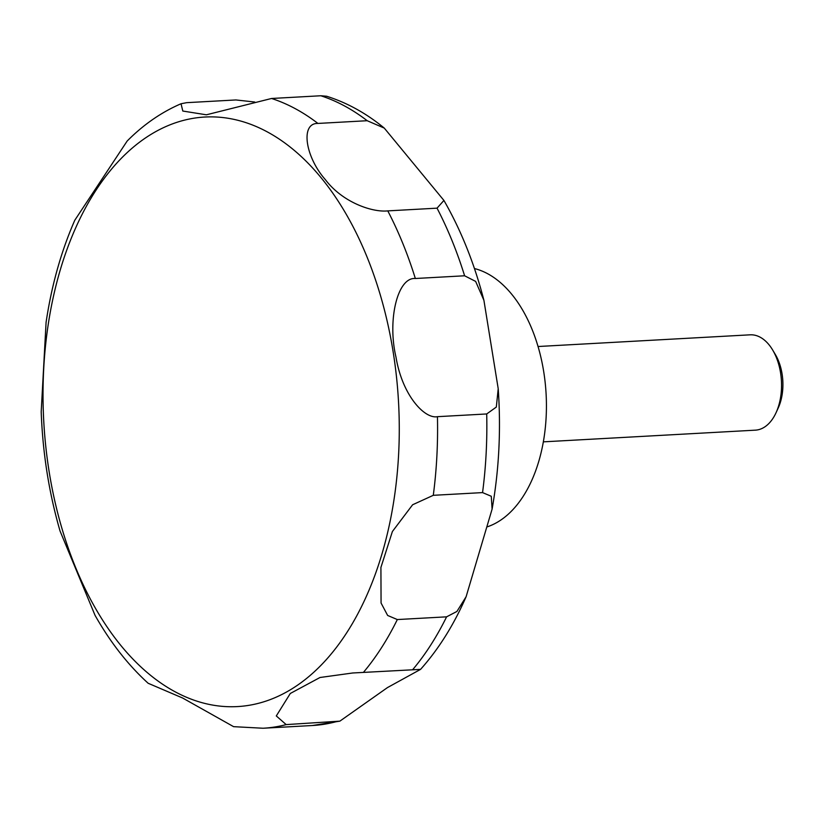 <?xml version="1.0" encoding="UTF-8"?>
<svg xmlns="http://www.w3.org/2000/svg" width="824" height="824" viewBox="0 0 824 824"><rect width="100%" height="100%" fill="white"/><g stroke="black" fill="none" stroke-linecap="round" stroke-linejoin="round"><path stroke-width="1.24" d="M487.458 526.773A131.284 79.011 -93.2 0 0 532.16 479.517A131.284 79.011 -93.2 0 0 474.439 268.542M543.346 441.849L755.371 430.159A47.741 28.727 -93.2 0 0 776.095 412.628A47.741 28.727 -93.2 0 0 776.352 412.052A47.741 28.727 -93.2 0 0 772.634 349.963A47.741 28.727 -93.2 0 0 750.118 334.822L538.093 346.513M776.095 412.628L778.268 407.87A40.685 24.483 -93.2 0 0 778.495 407.365A40.685 24.483 -93.2 0 0 775.322 354.464L772.634 349.963M384.272 128.091L443.92 200.438L437.039 208.163L387.774 210.882C372.767 212.541 342.856 202.776 325.336 179.611C305.148 156.745 300.183 122.889 317.93 123.435L367.195 120.716L384.272 128.091C366.361 113.362 347.151 102.743 326.644 96.243L320.814 95.759L271.559 98.478L206.381 114.804L182.804 111.044L181.033 103.752L186.657 102.67L235.922 99.951L254.75 102.022M464.602 275.783L475.633 281.396L483.915 300.327L498.211 388.701L496.326 407.056L486.706 413.957L437.441 416.676C424.494 419.189 402.267 395.201 395.994 357.132C387.249 320.134 397.477 277.019 415.337 278.502L464.602 275.783A318.26 191.528 -93.2 0 0 437.039 208.163M482.555 492.598L491.279 496.275L492.093 509.129L466.116 596.7L456.918 611.46L446.587 616.836L397.322 619.555L387.651 615.466L381.069 603.034L380.915 567.437L392.389 531.531L412.618 504.762L433.29 495.317L482.555 492.598A318.26 191.528 -93.2 0 0 486.706 413.957M181.033 103.752C161.36 112.229 143.407 124.661 127.164 141.038L74.778 220.266C61.172 251.31 51.603 285.341 46.082 322.359L41.2 411.773C42.704 453.046 48.987 492.793 60.049 531.027L95.048 615.343C110.241 642.205 127.936 664.844 148.155 683.271L182.64 698.021L233.604 726.665L263.072 728.241A318.26 191.528 -93.2 0 0 286.186 724.605L276.298 715.943L290.306 693.468L319.99 677.503L352.744 672.981L420.559 669.376L387.486 687.577L339.869 721.144L286.186 724.605M75.169 229.031A295.208 177.654 -93.2 0 0 119.068 643.256A295.208 177.654 -93.2 0 0 367.133 594.588A295.208 177.654 -93.2 0 0 323.235 180.363A295.208 177.654 -93.2 0 0 75.169 229.031M367.195 120.716A318.26 191.528 -93.2 0 0 320.814 95.759M433.29 495.317A318.26 191.528 -93.2 0 0 437.441 416.676M415.337 278.502A318.26 191.528 -93.2 0 0 387.774 210.882M317.93 123.435A318.26 191.528 -93.2 0 0 271.559 98.478M363.394 672.425A318.26 191.528 -93.2 0 0 397.322 619.555M412.659 669.706A318.26 191.528 -93.2 0 0 446.587 616.836M263.072 728.241L312.337 725.522A318.26 191.528 -93.2 0 0 335.44 721.886M420.559 669.376C438.409 649.374 453.406 625.56 465.57 597.936L466.116 596.7M443.92 200.438C461.049 230.246 474.387 263.546 483.915 300.327M498.211 388.701C501.074 429.881 499.035 470.02 492.093 509.139M339.869 721.144L312.337 725.522"/></g></svg>
